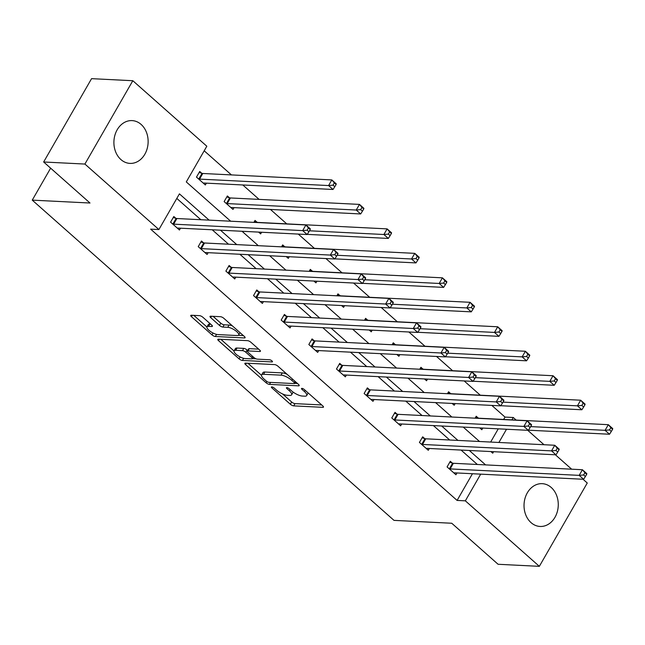 <?xml version="1.0" encoding="UTF-8"?>
<svg xmlns="http://www.w3.org/2000/svg" width="645" height="645" viewBox="0 0 645 645"><rect width="100%" height="100%" fill="white"/><g stroke="black" fill="none" stroke-linecap="round" stroke-linejoin="round"><path stroke-width="0.97" d="M271.795 386.871A1.887 0.613 -150.1 0 0 271.376 387.008A1.887 0.613 -150.1 0 0 271.876 387.887L290.363 404.254A2.693 0.871 -150.1 0 0 293.725 405.874L322.871 407.334A2.693 0.871 -150.1 0 0 323.467 407.132A2.693 0.871 -150.1 0 0 322.75 405.874L304.271 389.507A1.887 0.613 -150.1 0 0 301.916 388.371A1.887 0.613 -150.1 0 0 301.497 388.508A1.887 0.613 -150.1 0 0 302.005 389.395L304.392 391.515A8.627 2.798 -150.1 0 1 306.689 395.554A8.627 2.798 -150.1 0 1 304.779 396.183L302.352 396.062A8.627 2.798 -150.1 0 1 291.596 390.87L289.21 388.758A1.887 0.613 -150.1 0 0 286.856 387.621A1.887 0.613 -150.1 0 0 286.436 387.758A1.887 0.613 -150.1 0 0 286.936 388.645L289.331 390.757A8.627 2.798 -150.1 0 1 291.629 394.805A8.627 2.798 -150.1 0 1 289.718 395.433L287.291 395.304A8.627 2.798 -150.1 0 1 276.536 390.12L274.149 388A1.887 0.613 -150.1 0 0 271.795 386.871M141.118 124.429A21.422 17.109 -87.1 0 1 147.116 148.818A21.422 17.109 -87.1 0 1 129.943 163.395A21.422 17.109 -87.1 0 1 120.913 159.565A21.422 17.109 -87.1 0 1 114.915 135.176A21.422 17.109 -87.1 0 1 132.08 120.607A21.422 17.109 -87.1 0 1 141.118 124.429M551.249 487.491A21.422 17.109 -87.1 0 1 557.256 511.88A21.422 17.109 -87.1 0 1 540.083 526.457A21.422 17.109 -87.1 0 1 531.045 522.627A21.422 17.109 -87.1 0 1 525.046 498.238A21.422 17.109 -87.1 0 1 542.219 483.669A21.422 17.109 -87.1 0 1 551.249 487.491M202.877 317.267A2.693 0.871 -150.1 0 0 199.515 315.647L191.339 315.244A2.693 0.871 -150.1 0 0 190.743 315.437A2.693 0.871 -150.1 0 0 191.46 316.703L211.987 334.876A2.693 0.871 -150.1 0 0 215.349 336.497L244.495 337.948A2.693 0.871 -150.1 0 0 245.1 337.754A2.693 0.871 -150.1 0 0 244.382 336.488L223.847 318.316A2.693 0.871 -150.1 0 0 220.493 316.695L210.609 316.203A2.693 0.871 -150.1 0 0 210.012 316.397A2.693 0.871 -150.1 0 0 210.73 317.663L219.518 325.443A2.693 0.871 -150.1 0 0 222.88 327.063L227.774 327.305A7.208 2.338 -150.1 0 1 235.288 330.482A7.208 2.338 -150.1 0 1 238.682 335.021A7.208 2.338 -150.1 0 1 237.086 335.545L217.889 334.586A7.208 2.338 -150.1 0 1 210.375 331.409A7.208 2.338 -150.1 0 1 206.989 326.87A7.208 2.338 -150.1 0 1 208.585 326.346L211.786 326.507A2.693 0.871 -150.1 0 0 212.382 326.314A2.693 0.871 -150.1 0 0 211.665 325.048L202.877 317.267M583.024 479.259L587.264 483.008L539.341 566.342L498.093 564.278L451.75 523.248L393.998 520.37L32.25 200.135L90.002 203.022L43.65 161.992L84.898 164.056L132.822 80.722L206.819 146.222L186.292 181.922L230.668 221.211M539.341 566.342L465.343 500.834L480.694 474.148M209.109 220.139L179.423 193.863L158.896 229.556L150.648 229.144L457.095 500.423L465.343 500.834M158.896 229.556L84.898 164.056M245.447 363.135A2.693 0.871 -150.1 0 0 244.85 363.337A2.693 0.871 -150.1 0 0 245.568 364.594L266.095 382.767A2.693 0.871 -150.1 0 0 269.457 384.388L298.603 385.847A2.693 0.871 -150.1 0 0 299.199 385.654A2.693 0.871 -150.1 0 0 298.482 384.388L277.955 366.215A2.693 0.871 -150.1 0 0 274.593 364.594L245.447 363.135M239.037 358.822L218.51 340.649A2.693 0.871 -150.1 0 1 217.792 339.383A2.693 0.871 -150.1 0 1 218.389 339.189L247.543 340.649A2.693 0.871 -150.1 0 1 250.905 342.269L259.685 350.042A2.693 0.871 -150.1 0 1 260.403 351.307A2.693 0.871 -150.1 0 1 259.806 351.501L247.986 350.912A2.693 0.871 -150.1 0 0 247.39 351.106A2.693 0.871 -150.1 0 0 248.107 352.372L253.936 357.532A2.693 0.871 -150.1 0 0 257.291 359.152L269.602 359.765A1.887 0.613 -150.1 0 1 271.569 360.595A1.887 0.613 -150.1 0 1 272.456 361.789A1.887 0.613 -150.1 0 1 272.037 361.926L242.399 360.442A2.693 0.871 -150.1 0 1 239.037 358.822L240.125 356.943M43.65 161.992L91.566 78.658L132.822 80.722M50.633 168.176L32.25 200.135M229.354 197.709L227.371 195.951L224.138 201.587L232.998 209.431L234.03 207.634M286.259 256.581L288.299 258.379L289.25 256.726M281.551 246.85L282.671 244.906L284.655 246.664M341.56 305.528L343.592 307.334L344.543 305.682M336.851 295.805L337.972 293.862L339.955 295.612M396.852 354.484L398.892 356.282L399.844 354.629M392.152 344.753L393.273 342.809L395.256 344.567M452.153 403.431L454.193 405.237L455.144 403.585M447.453 393.708L448.565 391.765L450.549 393.514M490.66 442.051L498.262 428.836M503.656 419.46L505.019 417.089L491.829 405.415M480.283 395.2L464.174 380.937M452.637 370.722L436.528 356.467M424.982 346.244L408.882 331.99M397.336 321.766L381.227 307.512M369.682 297.297L353.581 283.034M342.035 272.819L325.927 258.556M314.389 248.341L298.28 234.087M286.735 223.863L270.457 209.448M259.088 199.386L242.802 184.97M231.434 174.916L204.191 150.793M479.807 427.909L481.839 429.715L482.791 428.062M475.099 418.186L476.22 416.243L478.203 417.992M424.507 378.962L426.547 380.76L427.498 379.107M419.798 369.23L420.919 367.287L422.902 369.045M369.206 330.006L371.246 331.812L372.197 330.151M364.506 320.275L365.618 318.332L367.602 320.089M313.905 281.051L315.945 282.857L316.897 281.204M309.205 271.327L310.318 269.384L312.301 271.134M258.605 232.103L260.644 233.901L261.596 232.248M253.904 222.372L255.025 220.429L257.008 222.186M201.708 173.231L199.724 171.473L196.483 177.109L205.344 184.954L206.384 183.156M505.019 417.089L513.267 417.5L516.185 420.089M527.731 430.304L544.009 444.719M555.377 454.781L571.663 469.197M485.604 464.9L469.318 450.484M457.95 440.422L441.672 426.006M430.304 415.944L414.017 401.529M402.657 391.467L386.371 377.051M375.003 366.989L358.717 352.581M347.357 342.519L331.07 328.103M319.702 318.041L303.424 303.626M292.056 293.564L275.77 279.148M264.41 269.086L248.123 254.67M236.755 244.608L220.469 230.192M490.885 451.556L492.74 453.201L493.602 451.694M498.907 442.47L506.51 429.248M511.904 419.871L513.267 417.5M242.036 231.273L258.322 245.689M269.691 255.751L285.969 270.166M297.337 280.228L313.623 294.644M324.983 304.706L341.269 319.114M352.638 329.176L368.916 343.592M380.284 353.654L396.57 368.069M407.938 378.131L424.216 392.547M435.585 402.609L451.871 417.025M463.231 427.087L479.517 441.494M477.348 464.481L461.07 450.073M449.702 440.011L433.416 425.595M422.056 415.533L405.769 401.117M394.401 391.055L378.123 376.64M366.755 366.578L350.469 352.162M339.101 342.1L322.822 327.692M311.454 317.63L295.168 303.214M283.808 293.153L267.522 278.737M256.154 268.675L239.875 254.259M228.507 244.197L212.221 229.781M200.853 219.719L176.803 198.426M457.095 500.423L472.446 473.736M180.479 228.201L179.447 229.999L170.586 222.154L173.819 216.518L175.803 218.276M208.125 252.679L207.093 254.477L198.233 246.632L201.474 240.996L203.449 242.754M235.78 277.148L234.748 278.946L225.879 271.102L229.12 265.474L231.103 267.232M263.426 301.626L262.394 303.424L253.533 295.579L256.766 289.952L258.75 291.709M291.08 326.104L290.04 327.902L281.18 320.057L284.421 314.429L286.404 316.179M318.727 350.582L317.695 352.38L308.834 344.535L312.067 338.899L314.05 340.657M346.373 375.059L345.341 376.857L336.48 369.013L339.722 363.377L341.697 365.135M374.027 399.529L372.995 401.327L364.127 393.482L367.368 387.855L369.351 389.612M401.674 424.007L400.642 425.805L391.781 417.96L395.014 412.332L396.998 414.09M429.328 448.485L428.288 450.283L419.427 442.438L422.668 436.81L424.652 438.56M456.974 472.962L455.942 474.76L447.082 466.916L450.315 461.28L452.298 463.037M291.629 394.805L292.919 392.547A8.627 2.798 -150.1 0 0 293.048 392.039M306.689 395.554L307.988 393.305A8.627 2.798 -150.1 0 0 308.108 392.902M282.558 393.95L291.661 402.004A2.693 0.871 -150.1 0 0 295.015 403.625L321.718 404.955M294.878 383.34L297.45 383.469M247.898 363.256L261.507 375.309M266.45 381.187A1.887 0.613 -150.1 0 0 268.796 382.324L294.386 383.598A1.887 0.613 -150.1 0 0 294.805 383.461A1.887 0.613 -150.1 0 0 294.305 382.582L291.782 380.348A8.627 2.798 -150.1 0 0 281.035 375.156L263.539 374.285A8.627 2.798 -150.1 0 0 261.628 374.914A8.627 2.798 -150.1 0 0 263.926 378.954L266.45 381.187M287.057 374.269A8.627 2.798 -150.1 0 0 282.325 372.907L281.035 375.156M261.628 374.914L262.926 372.665A8.627 2.798 -150.1 0 1 264.837 372.036L282.325 372.907M234.046 351.001L220.84 339.31M258.653 349.13L249.284 348.663A2.693 0.871 -150.1 0 0 248.688 348.856L247.39 351.106M255.992 358.805L252.413 358.628M235.715 350.3A7.208 2.338 -150.1 0 0 234.119 350.824A7.208 2.338 -150.1 0 0 237.513 355.363A7.208 2.338 -150.1 0 0 245.027 358.539L251.784 358.878A2.693 0.871 -150.1 0 0 252.38 358.685A2.693 0.871 -150.1 0 0 251.663 357.419L245.842 352.259A2.693 0.871 -150.1 0 0 242.48 350.638L235.715 350.3L237.013 348.05A7.208 2.338 -150.1 0 0 235.417 348.574L234.119 350.824M237.013 348.05L243.778 348.389A2.693 0.871 -150.1 0 1 247.132 350.009L247.72 350.525M206.989 326.87L208.279 324.62A7.208 2.338 -150.1 0 1 209.883 324.096L210.625 324.137M238.682 335.021L239.972 332.772A7.208 2.338 -150.1 0 0 240.029 332.643M232.474 325.959A7.208 2.338 -150.1 0 0 229.072 325.056L227.774 327.305M213.06 316.324L220.816 323.185A2.693 0.871 -150.1 0 0 224.17 324.806L229.072 325.056M238.368 335.327L243.342 335.577M193.79 315.365L206.932 326.999M528.408 430.191L609.509 434.238L605.083 430.32L608.316 424.684L479.291 418.242A2.749 0.887 29.9 0 1 478.55 418.097L475.655 417.226M610.823 427.659L608.316 424.684L612.75 428.611L612.597 429.231L610.823 427.659L609.525 429.917L611.299 431.481L612.597 429.231M609.525 429.917L605.083 430.32L530.658 426.603M611.299 431.481L609.509 434.238M449.065 468.673L449.412 468.778A2.749 0.887 -150.1 0 0 450.154 468.915L579.178 475.365L583.612 479.283L454.58 472.841A2.749 0.887 -150.1 0 0 454.096 472.922L453.959 473.003M449.75 462.272L452.645 463.142A2.749 0.887 -150.1 0 0 453.387 463.287L582.419 469.729L586.845 473.656L586.692 474.277L584.918 472.704L583.628 474.962L585.394 476.526L586.692 474.277M583.628 474.962L579.178 475.365L582.419 469.729L584.918 472.704M583.612 479.283L585.394 476.526M500.754 405.713L581.863 409.769L577.428 405.842L580.669 400.214L451.645 393.764A2.749 0.887 29.9 0 1 450.895 393.619L448.001 392.749M583.169 403.181L580.669 400.214L585.104 404.133L584.942 404.754L583.169 403.181L581.879 405.439L583.652 407.003L584.942 404.754M581.879 405.439L577.428 405.842L503.011 402.125M583.652 407.003L581.863 409.769M473.107 381.235L554.216 385.291L549.782 381.364L553.023 375.737L423.991 369.287A2.749 0.887 29.9 0 1 423.249 369.15L420.355 368.271M555.522 378.712L553.023 375.737L557.449 379.655L557.296 380.276L555.522 378.712L554.224 380.961L555.998 382.533L557.296 380.276M554.224 380.961L549.782 381.364L475.357 377.647M555.998 382.533L554.216 385.291M421.411 444.195L421.757 444.3A2.749 0.887 -150.1 0 0 422.499 444.445L551.531 450.887L555.958 454.814L426.934 448.364A2.749 0.887 -150.1 0 0 426.442 448.444L426.305 448.525M422.104 437.794L424.999 438.665A2.749 0.887 -150.1 0 0 425.74 438.81L554.764 445.26L559.199 449.178L559.046 449.799L557.272 448.227L555.974 450.484L557.748 452.048L559.046 449.799M555.974 450.484L551.531 450.887L554.764 445.26L557.272 448.227M555.958 454.814L557.748 452.048M393.764 419.718L394.111 419.822A2.749 0.887 -150.1 0 0 394.853 419.968L523.877 426.409L528.311 430.336L399.287 423.886A2.749 0.887 -150.1 0 0 398.795 423.975L398.658 424.055M394.45 413.316L397.344 414.195A2.749 0.887 -150.1 0 0 398.094 414.332L527.118 420.782L531.553 424.7L531.391 425.321L529.618 423.757L528.328 426.006L530.101 427.579L531.391 425.321M528.328 426.006L523.877 426.409L527.118 420.782L529.618 423.757M528.311 430.336L530.101 427.579M445.453 356.758L526.562 360.813L522.136 356.887L525.369 351.259L396.344 344.817A2.749 0.887 29.9 0 1 395.603 344.672L392.7 343.793M527.876 354.234L525.369 351.259L529.803 355.185L529.642 355.798L527.876 354.234L526.578 356.483L528.352 358.056L529.642 355.798M526.578 356.483L522.136 356.887L447.711 353.17M528.352 358.056L526.562 360.813M366.11 395.24L366.457 395.345A2.749 0.887 -150.1 0 0 367.207 395.49L496.231 401.932L500.665 405.858L371.633 399.416A2.749 0.887 -150.1 0 0 371.149 399.497L371.012 399.578M366.803 388.838L369.698 389.717A2.749 0.887 -150.1 0 0 370.44 389.862L499.472 396.304L503.898 400.231L503.745 400.843L501.971 399.279L500.673 401.529L502.447 403.101L503.745 400.843M500.673 401.529L496.231 401.932L499.472 396.304L501.971 399.279M500.665 405.858L502.447 403.101M417.807 332.288L498.916 336.335L494.481 332.417L497.722 326.781L368.69 320.339A2.749 0.887 29.9 0 1 367.948 320.194L365.054 319.315M500.222 329.756L497.722 326.781L502.149 330.708L501.995 331.328L500.222 329.756L498.932 332.006L500.697 333.578L501.995 331.328M498.932 332.006L494.481 332.417L420.056 328.7M500.697 333.578L498.916 336.335M338.464 370.762L338.81 370.867A2.749 0.887 -150.1 0 0 339.552 371.012L468.584 377.462L473.011 381.38L343.987 374.939A2.749 0.887 -150.1 0 0 343.495 375.019L343.358 375.1M339.149 364.361L342.043 365.239A2.749 0.887 -150.1 0 0 342.793 365.384L471.818 371.826L476.252 375.753L476.091 376.374L474.325 374.801L473.027 377.051L474.801 378.623L476.091 376.374M473.027 377.051L468.584 377.462L471.818 371.826L474.325 374.801M473.011 381.38L474.801 378.623M390.161 307.81L471.261 311.858L466.835 307.939L470.068 302.303L341.044 295.861A2.749 0.887 29.9 0 1 340.302 295.716L337.408 294.846M472.575 305.279L470.068 302.303L474.502 306.23L474.349 306.851L472.575 305.279L471.277 307.536L473.051 309.1L474.349 306.851M471.277 307.536L466.835 307.939L392.41 304.222M473.051 309.1L471.261 311.858M310.817 346.292L311.164 346.397A2.749 0.887 -150.1 0 0 311.906 346.534L440.93 352.984L445.364 356.903L316.332 350.461A2.749 0.887 -150.1 0 0 315.848 350.541L315.711 350.622M311.503 339.891L314.397 340.762A2.749 0.887 -150.1 0 0 315.139 340.907L444.171 347.349L448.597 351.275L448.444 351.896L446.671 350.324L445.381 352.581L447.146 354.145L448.444 351.896M445.381 352.581L440.93 352.984L444.171 347.349L446.671 350.324M445.364 356.903L447.146 354.145M362.506 283.332L443.615 287.388L439.181 283.461L442.422 277.834L313.397 271.384A2.749 0.887 29.9 0 1 312.648 271.239L309.753 270.368M444.921 280.801L442.422 277.834L446.856 281.752L446.695 282.373L444.921 280.801L443.631 283.058L445.405 284.622L446.695 282.373M443.631 283.058L439.181 283.461L364.764 279.745M445.405 284.622L443.615 287.388M283.163 321.815L283.51 321.919A2.749 0.887 -150.1 0 0 284.252 322.065L413.284 328.507L417.71 332.433L288.686 325.983A2.749 0.887 -150.1 0 0 288.194 326.064L288.057 326.144M283.848 315.413L286.751 316.284A2.749 0.887 -150.1 0 0 287.493 316.429L416.517 322.879L420.951 326.797L420.798 327.418L419.024 325.846L417.726 328.103L419.5 329.668L420.798 327.418M417.726 328.103L413.284 328.507L416.517 322.879L419.024 325.846M417.71 332.433L419.5 329.668M334.86 258.855L415.969 262.91L411.534 258.984L414.775 253.356L285.743 246.906A2.749 0.887 29.9 0 1 285.001 246.769L282.107 245.89M417.275 256.331L414.775 253.356L419.202 257.274L419.048 257.895L417.275 256.331L415.977 258.581L417.75 260.153L419.048 257.895M415.977 258.581L411.534 258.984L337.109 255.267M417.75 260.153L415.969 262.91M255.517 297.337L255.863 297.442A2.749 0.887 -150.1 0 0 256.605 297.587L385.629 304.029L390.064 307.955L261.04 301.505A2.749 0.887 -150.1 0 0 260.548 301.594L260.411 301.675M256.202 290.935L259.096 291.814A2.749 0.887 -150.1 0 0 259.846 291.951L388.87 298.401L393.305 302.32L393.144 302.94L391.37 301.376L390.08 303.626L391.854 305.198L393.144 302.94M390.08 303.626L385.629 304.029L388.87 298.401L391.37 301.376M390.064 307.955L391.854 305.198M307.205 234.377L388.314 238.432L383.888 234.506L387.121 228.878L258.097 222.436A2.749 0.887 29.9 0 1 257.355 222.291L254.453 221.412M389.628 231.853L387.121 228.878L391.555 232.805L391.394 233.417L389.628 231.853L388.33 234.103L390.104 235.675L391.394 233.417M388.33 234.103L383.888 234.506L309.463 230.789M390.104 235.675L388.314 238.432M227.862 272.859L228.209 272.964A2.749 0.887 -150.1 0 0 228.959 273.109L357.983 279.551L362.417 283.478L233.385 277.028A2.749 0.887 -150.1 0 0 232.901 277.116L232.764 277.197M228.556 266.458L231.45 267.336A2.749 0.887 -150.1 0 0 232.192 267.481L361.224 273.923L365.651 277.85L365.497 278.463L363.724 276.899L362.425 279.148L364.199 280.72L365.497 278.463M362.425 279.148L357.983 279.551L361.224 273.923L363.724 276.899M362.417 283.478L364.199 280.72M231.015 207.674L231.152 207.593A2.749 0.887 29.9 0 1 231.636 207.513L360.668 213.955L356.233 210.036L359.475 204.401L230.442 197.959A2.749 0.887 29.9 0 1 229.701 197.813L226.806 196.935M361.974 207.376L359.475 204.401L363.901 208.327L363.748 208.948L361.974 207.376L360.684 209.625L362.45 211.197L363.748 208.948M360.684 209.625L356.233 210.036L227.209 203.586A2.749 0.887 29.9 0 1 226.468 203.441L226.121 203.336M362.45 211.197L360.668 213.955M200.216 248.381L200.563 248.486A2.749 0.887 -150.1 0 0 201.305 248.631L330.337 255.081L334.763 259L205.739 252.558A2.749 0.887 -150.1 0 0 205.247 252.638L205.11 252.719M200.901 241.98L203.796 242.859A2.749 0.887 -150.1 0 0 204.546 243.004L333.57 249.446L338.004 253.372L337.843 253.993L336.077 252.421L334.779 254.67L336.553 256.242L337.843 253.993M334.779 254.67L330.337 255.081L333.57 249.446L336.077 252.421M334.763 259L336.553 256.242M203.36 183.196L203.506 183.115A2.749 0.887 29.9 0 1 203.989 183.035L333.014 189.477L328.587 185.558L331.82 179.923L202.796 173.481A2.749 0.887 29.9 0 1 202.054 173.336L199.16 172.465M334.328 182.898L331.82 179.923L336.255 183.849L336.101 184.47L334.328 182.898L333.03 185.155L334.803 186.719L336.101 184.47M333.03 185.155L328.587 185.558L199.555 179.108A2.749 0.887 29.9 0 1 198.813 178.971L198.466 178.867M334.803 186.719L333.014 189.477M172.57 223.912L172.908 224.017A2.749 0.887 -150.1 0 0 173.658 224.154L302.682 230.604L307.117 234.522L178.084 228.08A2.749 0.887 -150.1 0 0 177.601 228.161L177.464 228.241M173.255 217.51L176.149 218.381A2.749 0.887 -150.1 0 0 176.891 218.526L305.923 224.968L310.35 228.894L310.197 229.515L308.423 227.943L307.133 230.201L308.899 231.765L310.197 229.515M307.133 230.201L302.682 230.604L305.923 224.968L308.423 227.943M307.117 234.522L308.899 231.765M272.392 386.992L271.876 387.887M302.513 388.5L302.005 389.395M287.452 387.75L286.936 388.645M290.057 389.507L289.331 390.757M305.117 390.257L304.392 391.515M323.339 406.519L322.871 407.334M295.015 403.625L293.725 405.874M291.661 402.004L290.363 404.254M299.07 385.033L298.603 385.847M270.594 382.412L269.457 384.388M266.828 381.493L266.095 382.767M246.374 363.183L245.568 364.594M295.023 381.324L294.305 382.582M292.499 379.091L291.782 380.348M264.837 372.036L263.539 374.285M219.324 339.238L218.51 340.649M260.274 350.695L259.806 351.501M249.284 348.663L247.986 350.912M272.367 361.353L272.037 361.926M243.625 358.314L242.399 360.442M252.389 356.161L251.663 357.419M247.132 350.009L245.842 352.259M243.778 348.389L242.48 350.638M212.245 325.693L211.786 326.507M209.883 324.096L208.585 326.346M224.17 324.806L222.88 327.063M220.816 323.185L219.518 325.443M211.544 316.252L210.73 317.663M244.963 337.142L244.495 337.948M216.567 334.376L215.349 336.497M213.052 333.022L211.987 334.876M192.274 315.292L191.46 316.703M449.412 468.778L452.645 463.142M450.154 468.915L453.387 463.287M421.757 444.3L424.999 438.665M422.499 444.445L425.74 438.81M394.111 419.822L397.344 414.195M394.853 419.968L398.094 414.332M366.457 395.345L369.698 389.717M367.207 395.49L370.44 389.862M338.81 370.867L342.043 365.239M339.552 371.012L342.793 365.384M311.164 346.397L314.397 340.762M311.906 346.534L315.139 340.907M283.51 321.919L286.751 316.284M284.252 322.065L287.493 316.429M255.863 297.442L259.096 291.814M256.605 297.587L259.846 291.951M228.209 272.964L231.45 267.336M228.959 273.109L232.192 267.481M230.442 197.959L227.209 203.586M229.701 197.813L226.468 203.441M200.563 248.486L203.796 242.859M201.305 248.631L204.546 243.004M202.796 173.481L199.555 179.108M202.054 173.336L198.813 178.971M172.908 224.017L176.149 218.381M173.658 224.154L176.891 218.526M295.692 381.921L294.805 383.461M253.348 357.007L252.38 358.685"/></g></svg>
